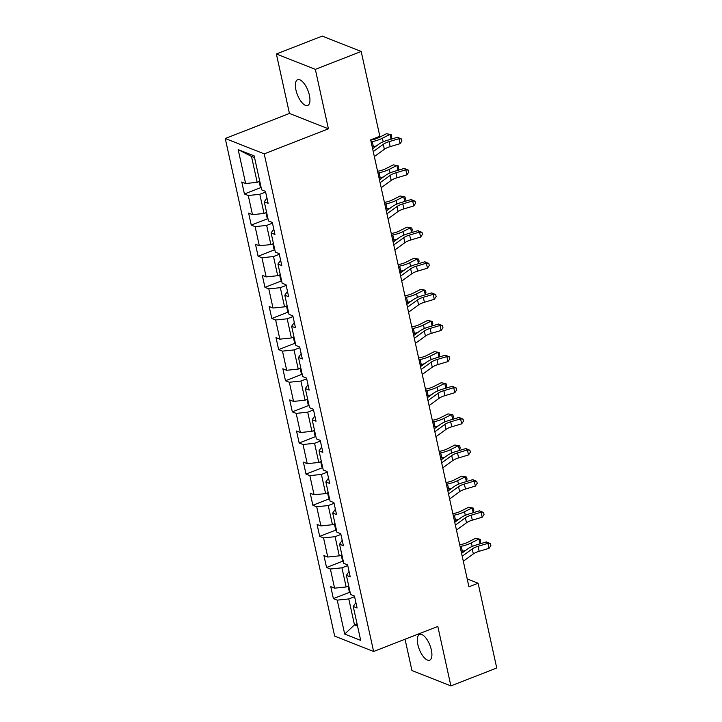 <?xml version="1.0" encoding="UTF-8"?>
<svg xmlns="http://www.w3.org/2000/svg" width="722" height="722" viewBox="0 0 722 722"><rect width="100%" height="100%" fill="white"/><g stroke="black" fill="none" stroke-linecap="round" stroke-linejoin="round"><path stroke-width="1.08" d="M431.35 649.944A13.826 5.686 -111.3 0 0 419.59 634.412A13.826 5.686 -111.3 0 0 417.876 644.629A13.826 5.686 -111.3 0 0 429.635 660.17A13.826 5.686 -111.3 0 0 431.35 649.944M309.395 95.259A13.826 5.686 -111.3 0 0 297.635 79.718A13.826 5.686 -111.3 0 0 295.921 89.943A13.826 5.686 -111.3 0 0 307.68 105.475A13.826 5.686 -111.3 0 0 309.395 95.259M405.051 639.223L411.937 670.53L450.889 685.9L496.745 668.012L478.108 583.214L467.197 578.909M225.255 138.498L334.665 636.118L373.617 651.488L264.207 153.858L225.255 138.498L289.45 113.453L328.411 128.814L315.333 69.357L276.382 53.988L289.45 113.453M276.382 53.988L322.238 36.1L361.19 51.47L315.333 69.357M355.901 602.599L353.238 606.453L357.074 607.969L354.448 596.002L350.603 594.486L346.389 575.326L350.233 576.842L347.607 564.875L343.762 563.359L339.548 544.198L343.392 545.715L340.757 533.748L336.912 532.231L332.707 513.071L336.551 514.587L333.916 502.62L330.071 501.104L325.857 481.944L329.701 483.46L327.075 471.493L323.23 469.977L319.016 450.826L322.86 452.342L320.225 440.366L316.389 438.85L312.175 419.699L316.019 421.215L313.384 409.239L309.539 407.722L305.334 388.571L309.169 390.088L306.543 378.111L302.698 376.595L298.484 357.444L302.328 358.96L299.693 346.984L295.858 345.468L291.643 326.317L295.488 327.833L292.852 315.857L289.008 314.341L284.802 295.19L288.647 296.706L286.011 284.73L282.167 283.214L277.952 264.062L281.797 265.579L279.17 253.602L275.326 252.095L271.111 232.935L274.956 234.451L272.32 222.484L268.476 220.968L264.27 201.808L268.115 203.324L265.479 191.357L261.635 189.841L254.18 155.916L238.179 149.607L251.482 156.385L257.185 182.323L259.767 181.321M353.238 606.453L360.693 640.378L344.692 634.06L337.228 600.144L333.393 598.628L349.971 592.157M238.179 149.607L245.633 183.523L241.789 182.007L244.424 193.983L248.269 195.5L252.474 214.651L248.63 213.134L251.265 225.111L255.11 226.627L259.324 245.778L255.48 244.262L258.106 256.238L261.951 257.754L266.165 276.905L262.321 275.389L264.956 287.365L268.792 288.872L273.006 308.032L269.162 306.516L271.797 318.483L275.642 319.999L279.847 339.159L276.012 337.643L278.638 349.61L282.483 351.127L286.697 370.287L282.853 368.771L285.488 380.738L289.323 382.254L293.538 401.414L289.693 399.898L292.329 411.865L296.173 413.381L300.379 432.541L296.534 431.025L299.17 442.992L303.014 444.508L307.229 463.659L303.384 462.152L306.011 474.119L309.855 475.636L314.07 494.787L310.225 493.27L312.861 505.247L316.705 506.763L320.911 525.914L317.066 524.398L319.702 536.374L323.546 537.89L327.752 557.041L323.916 555.525L326.543 567.501L330.387 569.017L334.602 588.168L330.757 586.652L333.393 598.628M361.19 51.47L379.835 136.268L370.666 139.842L468.93 586.787L478.108 583.214M348.726 585.966L346.145 586.968L341.939 567.817L347.751 565.543M349.051 571.472L346.389 575.326M334.602 588.168L346.145 586.968M330.387 569.017L341.939 567.817M341.885 554.839L339.304 555.841L335.089 536.69L340.91 534.415M342.21 540.345L339.548 544.198M327.752 557.041L339.304 555.841M323.546 537.89L335.089 536.69M335.044 523.712L332.463 524.713L328.248 505.562L334.06 503.297M335.369 509.218L332.707 513.071M320.911 525.914L332.463 524.713M316.705 506.763L328.248 505.562M328.203 492.584L325.622 493.586L321.407 474.435L327.219 472.17M328.519 478.099L325.857 481.944M314.07 494.787L325.622 493.586M309.855 475.636L321.407 474.435M321.353 461.457L318.772 462.459L314.566 443.308L320.378 441.043M321.678 446.972L319.016 450.826M307.229 463.659L318.772 462.459M303.014 444.508L314.566 443.308M314.512 430.33L311.931 431.332L307.716 412.181L313.528 409.915M314.837 415.845L312.175 419.699M300.379 432.541L311.931 431.332M296.173 413.381L307.716 412.181M307.671 399.203L305.09 400.214L300.875 381.054L306.688 378.788M307.996 384.718L305.334 388.571M293.538 401.414L305.09 400.214M289.323 382.254L300.875 381.054M300.821 368.076L298.24 369.086L294.034 349.926L299.847 347.661M301.146 353.59L298.484 357.444M286.697 370.287L298.24 369.086M282.483 351.127L294.034 349.926M293.98 336.948L291.399 337.959L287.185 318.799L293.006 316.534M294.305 322.463L291.643 326.317M279.847 339.159L291.399 337.959M275.642 319.999L287.185 318.799M287.139 305.821L284.558 306.832L280.344 287.672L286.156 285.407M287.464 291.336L284.802 295.19M273.006 308.032L284.558 306.832M268.792 288.872L280.344 287.672M280.289 274.694L277.708 275.705L273.503 256.545L279.315 254.279M280.614 260.209L277.952 264.062M266.165 276.905L277.708 275.705M261.951 257.754L273.503 256.545M273.448 243.567L270.867 244.577L266.662 225.426L272.474 223.152M273.773 229.082L271.111 232.935M259.324 245.778L270.867 244.577M255.11 226.627L266.662 225.426M266.608 212.439L264.026 213.45L259.812 194.299L265.624 192.025M266.932 197.954L264.27 201.808M252.474 214.651L264.026 213.45M248.269 195.5L259.812 194.299M245.633 183.523L257.185 182.323M450.889 685.9L437.821 626.443L373.617 651.488M328.411 128.814L264.207 153.858M254.55 157.595L251.482 156.385M357.065 623.871L354.484 624.882L357.552 626.091M354.592 596.67L348.78 598.944L354.484 624.882L344.692 634.06M337.228 600.144L348.78 598.944M244.424 193.983L261.003 187.512M251.265 225.111L267.844 218.64M258.106 256.238L274.694 249.767M264.956 287.365L281.535 280.894M271.797 318.483L288.376 312.021M278.638 349.61L295.226 343.149M285.488 380.738L302.067 374.267M292.329 411.865L308.908 405.394M299.17 442.992L315.758 436.521M306.011 474.119L322.599 467.648M312.861 505.247L329.44 498.776M319.702 536.374L336.281 529.903M326.543 567.501L343.13 561.03M373.247 151.584L383.274 144.301A10.803 3.511 167.6 0 1 389.095 141.656L398.977 138.696L397.434 137.288L387.543 140.249A16.2 5.262 -12.4 0 0 378.806 144.21L372.615 148.714M374.348 156.575L384.366 149.283A10.803 3.511 167.6 0 1 390.187 146.647L400.078 143.687L398.977 138.696L401.477 138.985L401.91 140.98L400.078 143.687M397.434 137.288L401.477 138.985M259.126 181.565L260.245 186.664L261.165 187.693M370.738 140.158L372.065 139.878A10.803 3.511 -12.4 0 0 378.833 137.604L386.423 133.741L390.015 134.364L382.416 138.218A16.2 5.262 167.6 0 1 372.272 141.629L371.108 141.873M391.071 139.193L390.015 134.364L391.288 134.644L391.73 136.638L391.153 139.165M376.577 145.835A16.2 5.262 167.6 0 1 373.364 146.611L372.209 146.855M380.088 182.711L390.115 175.419A10.803 3.511 167.6 0 1 395.936 172.784L405.827 169.823L404.275 168.416L394.392 171.376A16.2 5.262 -12.4 0 0 385.656 175.338L379.456 179.841M381.189 187.702L391.207 180.41A10.803 3.511 167.6 0 1 397.037 177.774L406.919 174.814L405.827 169.823L408.318 170.112L408.76 172.107L406.919 174.814M404.275 168.416L408.318 170.112M386.938 213.838L396.956 206.546A10.803 3.511 167.6 0 1 402.786 203.911L412.668 200.951L411.116 199.543L401.233 202.503A16.2 5.262 -12.4 0 0 392.497 206.456L386.306 210.968M388.03 218.829L398.057 211.537A10.803 3.511 167.6 0 1 403.878 208.902L413.76 205.941L412.668 200.951L415.159 201.239L415.601 203.234L413.76 205.941M411.116 199.543L415.159 201.239M265.967 212.692L267.086 217.791L268.006 218.82M377.579 171.285L378.906 171.006A10.803 3.511 -12.4 0 0 385.674 168.731L393.273 164.869L396.856 165.482L389.257 169.345A16.2 5.262 167.6 0 1 379.113 172.757L377.958 172.991M397.921 170.32L396.856 165.482L398.129 165.771L398.571 167.766L397.993 170.293M383.418 176.962A16.2 5.262 167.6 0 1 380.214 177.738L379.05 177.982M272.808 243.819L273.927 248.919L274.847 249.938M384.42 202.404L385.756 202.133A10.803 3.511 -12.4 0 0 392.515 199.859L400.114 195.996L403.697 196.61L396.098 200.472A16.2 5.262 167.6 0 1 385.954 203.884L384.799 204.118M404.762 201.447L403.697 196.61L404.979 196.898L405.412 198.893L404.834 201.42M390.259 208.089A16.2 5.262 167.6 0 1 387.055 208.866L385.891 209.109M393.779 244.966L403.797 237.673A10.803 3.511 167.6 0 1 409.627 235.038L419.509 232.078L417.966 230.67L408.074 233.63A16.2 5.262 -12.4 0 0 399.338 237.583L393.147 242.096M394.88 249.956L404.898 242.664A10.803 3.511 167.6 0 1 410.719 240.02L420.61 237.069L419.509 232.078L422.009 232.367L422.442 234.361L420.61 237.069M417.966 230.67L422.009 232.367M400.62 276.093L410.647 268.801A10.803 3.511 167.6 0 1 416.468 266.165L426.359 263.205L424.807 261.797L414.924 264.748A16.2 5.262 -12.4 0 0 406.188 268.71L399.988 273.223M401.721 281.084L411.739 273.791A10.803 3.511 167.6 0 1 417.569 271.147L427.451 268.187L426.359 263.205L428.85 263.494L429.283 265.488L427.451 268.187M424.807 261.797L428.85 263.494M407.47 307.22L417.487 299.928A10.803 3.511 167.6 0 1 423.309 297.293L433.2 294.332L431.648 292.915L421.765 295.876A16.2 5.262 -12.4 0 0 413.029 299.838L406.838 304.35M408.562 312.211L418.589 304.919A10.803 3.511 167.6 0 1 424.41 302.274L434.292 299.314L433.2 294.332L435.691 294.612L436.133 296.616L434.292 299.314M431.648 292.915L435.691 294.612M279.649 274.947L280.777 280.046L281.697 281.066M391.261 233.531L392.597 233.26A10.803 3.511 -12.4 0 0 399.356 230.986L406.955 227.123L410.547 227.737L402.948 231.6A16.2 5.262 167.6 0 1 392.804 235.002L391.64 235.246M411.603 232.574L410.547 227.737L411.82 228.026L412.253 230.02L411.684 232.547M397.109 239.217A16.2 5.262 167.6 0 1 393.896 239.993L392.741 240.236M286.499 306.074L287.618 311.173L288.538 312.193M398.111 264.658L399.437 264.387A10.803 3.511 -12.4 0 0 406.206 262.113L413.805 258.25L417.388 258.864L409.789 262.727A16.2 5.262 167.6 0 1 399.645 266.129L398.49 266.373M418.453 263.692L417.388 258.864L418.661 259.153L419.103 261.147L418.525 263.674M403.95 270.335A16.2 5.262 167.6 0 1 400.737 271.12L399.582 271.364M293.34 337.201L294.459 342.3L295.379 343.32M404.952 295.785L406.287 295.506A10.803 3.511 -12.4 0 0 413.047 293.24L420.646 289.378L424.229 289.991L416.63 293.854A16.2 5.262 167.6 0 1 406.486 297.256L405.331 297.5M425.294 294.82L424.229 289.991L425.502 290.28L425.944 292.275L425.366 294.802M410.791 301.462A16.2 5.262 167.6 0 1 407.587 302.247L406.423 302.491M414.311 338.347L424.328 331.055A10.803 3.511 167.6 0 1 430.159 328.42L440.041 325.46L438.498 324.043L428.606 327.003A16.2 5.262 -12.4 0 0 419.87 330.965L413.679 335.468M415.403 343.338L425.429 336.046A10.803 3.511 167.6 0 1 431.251 333.402L441.142 330.441L440.041 325.46L442.532 325.739L442.974 327.734L441.142 330.441M438.498 324.043L442.532 325.739M300.181 368.328L301.309 373.427L302.229 374.447M411.793 326.913L413.128 326.633A10.803 3.511 -12.4 0 0 419.888 324.368L427.487 320.505L431.079 321.119L423.48 324.981A16.2 5.262 167.6 0 1 413.327 328.384L412.172 328.627M432.135 325.947L431.079 321.119L432.352 321.407L432.785 323.402L432.216 325.929M417.641 332.589A16.2 5.262 167.6 0 1 414.428 333.374L413.273 333.618M421.152 369.474L431.178 362.182A10.803 3.511 167.6 0 1 437 359.538L446.882 356.587L445.339 355.17L435.456 358.13A16.2 5.262 -12.4 0 0 426.72 362.092L420.52 366.595M422.253 374.465L432.27 367.173A10.803 3.511 167.6 0 1 438.101 364.529L447.983 361.569L446.882 356.587L449.382 356.867L449.815 358.861L447.983 361.569M445.339 355.17L449.382 356.867M307.03 399.456L308.15 404.555L309.07 405.574M418.643 358.04L419.969 357.76A10.803 3.511 -12.4 0 0 426.738 355.495L434.337 351.632L437.92 352.246L430.321 356.108A16.2 5.262 167.6 0 1 420.177 359.511L419.013 359.755M438.976 357.074L437.92 352.246L439.193 352.535L439.635 354.529L439.057 357.056M424.482 363.717A16.2 5.262 167.6 0 1 421.269 364.502L420.114 364.745M427.993 400.602L438.019 393.31A10.803 3.511 167.6 0 1 443.84 390.665L453.732 387.705L452.18 386.297L442.297 389.257A16.2 5.262 -12.4 0 0 433.561 393.219L427.361 397.723M429.094 405.583L439.111 398.3A10.803 3.511 167.6 0 1 444.942 395.656L454.824 392.696L453.732 387.705L456.223 387.994L456.665 389.988L454.824 392.696M452.18 386.297L456.223 387.994M313.871 430.583L314.991 435.682L315.911 436.702M425.484 389.167L426.81 388.887A10.803 3.511 -12.4 0 0 433.579 386.622L441.178 382.759L444.761 383.373L437.162 387.236A16.2 5.262 167.6 0 1 427.018 390.638L425.863 390.882M445.826 388.201L444.761 383.373L446.034 383.662L446.476 385.656L445.898 388.183M431.323 394.844A16.2 5.262 167.6 0 1 428.119 395.629L426.955 395.873M434.843 431.729L444.86 424.437A10.803 3.511 167.6 0 1 450.69 421.792L460.573 418.832L459.03 417.424L449.138 420.385A16.2 5.262 -12.4 0 0 440.402 424.346L434.211 428.85M435.935 436.711L445.961 429.428A10.803 3.511 167.6 0 1 451.782 426.783L461.674 423.823L460.573 418.832L463.064 419.121L463.506 421.116L461.674 423.823M459.03 417.424L463.064 419.121M320.712 461.71L321.832 466.809L322.752 467.829M432.325 420.294L433.66 420.014A10.803 3.511 -12.4 0 0 440.42 417.749L448.019 413.887L451.602 414.5L444.003 418.363A16.2 5.262 167.6 0 1 433.859 421.765L432.704 422.009M452.667 419.329L451.602 414.5L452.884 414.78L453.317 416.784L452.739 419.311M438.164 425.971A16.2 5.262 167.6 0 1 434.96 426.756L433.805 427M441.683 462.856L451.71 455.564A10.803 3.511 167.6 0 1 457.531 452.92L467.414 449.959L465.871 448.552L455.979 451.512A16.2 5.262 -12.4 0 0 447.243 455.474L441.052 459.977M442.785 467.838L452.802 460.546A10.803 3.511 167.6 0 1 458.623 457.91L468.515 454.95L467.414 449.959L469.914 450.248L470.347 452.243L468.515 454.95M465.871 448.552L469.914 450.248M327.553 492.828L328.681 497.927L329.602 498.956M439.175 451.421L440.501 451.142A10.803 3.511 -12.4 0 0 447.261 448.876L454.86 445.014L458.452 445.627L450.853 449.49A16.2 5.262 167.6 0 1 440.709 452.893L439.545 453.136M459.508 450.456L458.452 445.627L459.724 445.907L460.158 447.902L459.589 450.429M445.014 457.098A16.2 5.262 167.6 0 1 441.801 457.883L440.646 458.118M448.524 493.974L458.551 486.691A10.803 3.511 167.6 0 1 464.372 484.047L474.264 481.087L472.711 479.679L462.829 482.639A16.2 5.262 -12.4 0 0 454.093 486.601L447.893 491.104M449.625 498.965L459.643 491.673A10.803 3.511 167.6 0 1 465.473 489.038L475.356 486.077L474.264 481.087L476.755 481.375L477.197 483.37L475.356 486.077M472.711 479.679L476.755 481.375M334.403 523.955L335.522 529.055L336.443 530.083M446.015 482.549L447.342 482.269A10.803 3.511 -12.4 0 0 454.111 479.995L461.71 476.141L465.293 476.755L457.694 480.617A16.2 5.262 167.6 0 1 447.55 484.02L446.395 484.263M466.358 481.583L465.293 476.755L466.565 477.034L467.008 479.029L466.43 481.556M451.855 488.225A16.2 5.262 167.6 0 1 448.642 489.011L447.487 489.245M455.374 525.102L465.392 517.818A10.803 3.511 167.6 0 1 471.213 515.174L481.105 512.214L479.552 510.806L469.67 513.766A16.2 5.262 -12.4 0 0 460.934 517.728L454.743 522.232M456.466 530.092L466.493 522.8A10.803 3.511 167.6 0 1 472.314 520.165L482.197 517.205L481.105 512.214L483.596 512.503L484.038 514.497L482.197 517.205M479.552 510.806L483.596 512.503M341.244 555.083L342.363 560.182L343.284 561.211M452.856 513.676L454.192 513.396A10.803 3.511 -12.4 0 0 460.952 511.122L468.551 507.259L472.134 507.882L464.535 511.736A16.2 5.262 167.6 0 1 454.391 515.147L453.236 515.391M473.199 512.71L472.134 507.882L473.406 508.162L473.849 510.156L473.271 512.683M458.696 519.353A16.2 5.262 167.6 0 1 455.492 520.129L454.328 520.372M462.215 556.229L472.233 548.946A10.803 3.511 167.6 0 1 478.063 546.301L487.946 543.341L486.402 541.933L476.511 544.893A16.2 5.262 -12.4 0 0 467.775 548.855L461.584 553.359M463.307 561.22L473.334 553.927A10.803 3.511 167.6 0 1 479.155 551.292L489.047 548.332L487.946 543.341L490.446 543.63L490.879 545.624L489.047 548.332M486.402 541.933L490.446 543.63M348.085 586.21L349.213 591.309L350.134 592.338M459.697 544.803L461.033 544.523A10.803 3.511 -12.4 0 0 467.793 542.249L475.392 538.386L478.984 539.009L471.385 542.863A16.2 5.262 167.6 0 1 461.241 546.274L460.076 546.509M480.04 543.837L478.984 539.009L480.256 539.289L480.69 541.283L480.121 543.81M465.546 550.48A16.2 5.262 167.6 0 1 462.333 551.256L461.178 551.5M383.274 144.301L384.366 149.283M389.095 141.656L390.187 146.647M383.202 141.81L382.416 138.218M373.364 146.611L372.272 141.629M390.115 175.419L391.207 180.41M395.936 172.784L397.037 177.774M396.956 206.546L398.057 211.537M402.786 203.911L403.878 208.902M390.042 172.937L389.257 169.345M380.214 177.738L379.113 172.757M396.892 204.064L396.098 200.472M387.055 208.866L385.954 203.884M403.797 237.673L404.898 242.664M409.627 235.038L410.719 240.02M410.647 268.801L411.739 273.791M416.468 266.165L417.569 271.147M417.487 299.928L418.589 304.919M423.309 297.293L424.41 302.274M403.733 235.182L402.948 231.6M393.896 239.993L392.804 235.002M410.574 266.31L409.789 262.727M400.737 271.12L399.645 266.129M417.424 297.437L416.63 293.854M407.587 302.247L406.486 297.256M424.328 331.055L425.429 336.046M430.159 328.42L431.251 333.402M424.265 328.564L423.48 324.981M414.428 333.374L413.327 328.384M431.178 362.182L432.27 367.173M437 359.538L438.101 364.529M431.106 359.691L430.321 356.108M421.269 364.502L420.177 359.511M438.019 393.31L439.111 398.3M443.84 390.665L444.942 395.656M437.947 390.819L437.162 387.236M428.119 395.629L427.018 390.638M444.86 424.437L445.961 429.428M450.69 421.792L451.782 426.783M444.797 421.946L444.003 418.363M434.96 426.756L433.859 421.765M451.71 455.564L452.802 460.546M457.531 452.92L458.623 457.91M451.638 453.073L450.853 449.49M441.801 457.883L440.709 452.893M458.551 486.691L459.643 491.673M464.372 484.047L465.473 489.038M458.479 484.2L457.694 480.617M448.642 489.011L447.55 484.02M465.392 517.818L466.493 522.8M471.213 515.174L472.314 520.165M465.329 515.327L464.535 511.736M455.492 520.129L454.391 515.147M472.233 548.946L473.334 553.927M478.063 546.301L479.155 551.292M472.17 546.455L471.385 542.863M462.333 551.256L461.241 546.274"/></g></svg>
